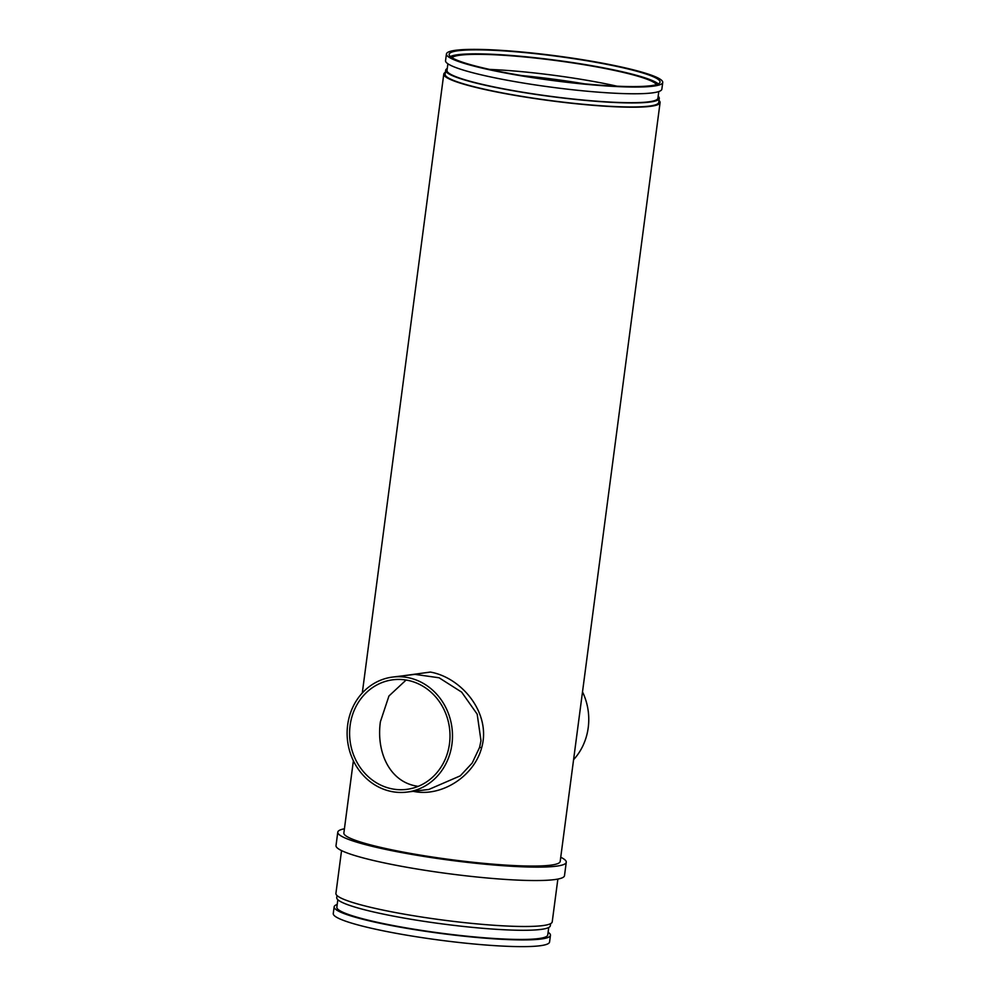 <?xml version="1.0" encoding="UTF-8"?>
<svg xmlns="http://www.w3.org/2000/svg" width="996" height="996" viewBox="0 0 996 996"><rect width="100%" height="100%" fill="white"/><g stroke="black" fill="none" stroke-linecap="round" stroke-linejoin="round"><path stroke-width="1.49" d="M406.766 792.119L428.853 789.442L460.276 775.847L472.191 763.048L479.624 747.324L480.981 740.638L477.184 714.157L461.634 692.12L439.074 677.778L414.921 674.367L392.835 677.043A57.955 52.614 83.1 0 1 451.947 744.161A57.955 52.614 83.1 0 1 406.766 792.119A57.955 52.614 83.1 0 1 347.654 725.001A57.955 52.614 83.1 0 1 392.835 677.043M402.621 675.861L430.384 672.063C462.032 677.703 491.464 713.497 481.653 747.735C474.046 776.407 441.801 796.738 414.647 791.596L413.278 791.322M418.171 786.367L416.49 786.093C388.975 781.362 376.227 751.283 380.385 721.789L388.95 695.98L406.094 680.031M449.495 743.713A55.228 50.136 83.1 0 1 406.443 789.405A55.228 50.136 83.1 0 1 350.106 725.449A55.228 50.136 83.1 0 1 393.159 679.758A55.228 50.136 83.1 0 1 449.495 743.713M582.511 691.884A57.955 52.614 83.1 0 1 588.225 727.653A57.955 52.614 83.1 0 1 573.584 759.674M509.155 73.704A109.087 12.462 -172.5 0 1 446.432 53.971A109.087 12.462 -172.5 0 1 600.003 62.711A109.087 12.462 -172.5 0 1 662.738 82.444A109.087 12.462 -172.5 0 1 509.155 73.704M662.738 82.444L661.854 89.167A109.087 12.462 -172.5 0 1 508.271 80.427A109.087 12.462 -172.5 0 1 445.548 60.681L446.432 53.971M658.792 91.545L657.908 98.206A106.36 12.151 -172.5 0 1 508.172 89.69A106.36 12.151 -172.5 0 1 447.005 70.442L447.889 63.781M658.169 96.276A107.73 12.301 -172.5 0 1 659.265 98.38A107.73 12.301 -172.5 0 1 507.599 89.752A107.73 12.301 -172.5 0 1 445.66 70.268A107.73 12.301 -172.5 0 1 447.266 68.512M659.265 98.38L658.73 102.414A107.73 12.301 -172.5 0 1 507.076 93.786A107.73 12.301 -172.5 0 1 445.125 74.289L445.66 70.268M560.736 857.245A115.225 13.16 -172.5 0 1 566.263 862.25A115.225 13.16 -172.5 0 1 404.04 853.024A115.225 13.16 -172.5 0 1 337.781 832.17A115.225 13.16 -172.5 0 1 344.429 828.772M566.263 862.25L564.495 875.683A115.225 13.16 -172.5 0 1 402.272 866.445A115.225 13.16 -172.5 0 1 336.013 845.604L337.781 832.17M557.86 879.082L552.22 921.885A109.087 12.462 -172.5 0 1 398.649 913.145A109.087 12.462 -172.5 0 1 335.913 893.412L341.553 850.596M550.614 923.653L550.34 925.732A107.73 12.301 -172.5 0 1 398.686 917.104A107.73 12.301 -172.5 0 1 336.735 897.62L337.009 895.529M548.734 927.488L547.75 934.958A106.36 12.151 -172.5 0 1 398.014 926.442A106.36 12.151 -172.5 0 1 336.847 907.194L337.831 899.724M548.111 932.219A109.087 12.462 -172.5 0 1 550.452 935.319A109.087 12.462 -172.5 0 1 396.881 926.579A109.087 12.462 -172.5 0 1 334.146 906.833A109.087 12.462 -172.5 0 1 337.208 904.455M550.452 935.319L549.568 942.029A109.087 12.462 -172.5 0 1 395.997 933.289A109.087 12.462 -172.5 0 1 333.262 913.556L334.146 906.833M489.609 69.421A103.634 11.84 -172.5 0 1 595.259 81.784A103.634 11.84 -172.5 0 1 617.034 86.191M451.91 57.668A103.634 11.84 -172.5 0 1 597.202 67.006A103.634 11.84 -172.5 0 1 656.489 84.598M450.354 56.535A106.36 12.151 -172.5 0 1 598.347 66.869A106.36 12.151 -172.5 0 1 658.281 83.913M598.87 62.848A106.36 12.151 -172.5 0 1 660.037 82.095A106.36 12.151 -172.5 0 1 510.288 73.567A106.36 12.151 -172.5 0 1 449.134 54.319A106.36 12.151 -172.5 0 1 598.87 62.848M658.991 100.472A109.087 12.462 -172.5 0 1 660.087 102.588A109.087 12.462 -172.5 0 1 506.503 93.861A109.087 12.462 -172.5 0 1 443.78 74.115A109.087 12.462 -172.5 0 1 445.386 72.347M660.087 102.588L560.188 861.44A109.087 12.462 -172.5 0 1 406.605 852.713A109.087 12.462 -172.5 0 1 343.869 832.967L353.381 760.77M521.667 75.572A105.003 11.989 -172.5 0 1 584.465 83.838M479.624 747.324L481.653 747.735M443.78 74.115L362.295 692.979"/></g></svg>
